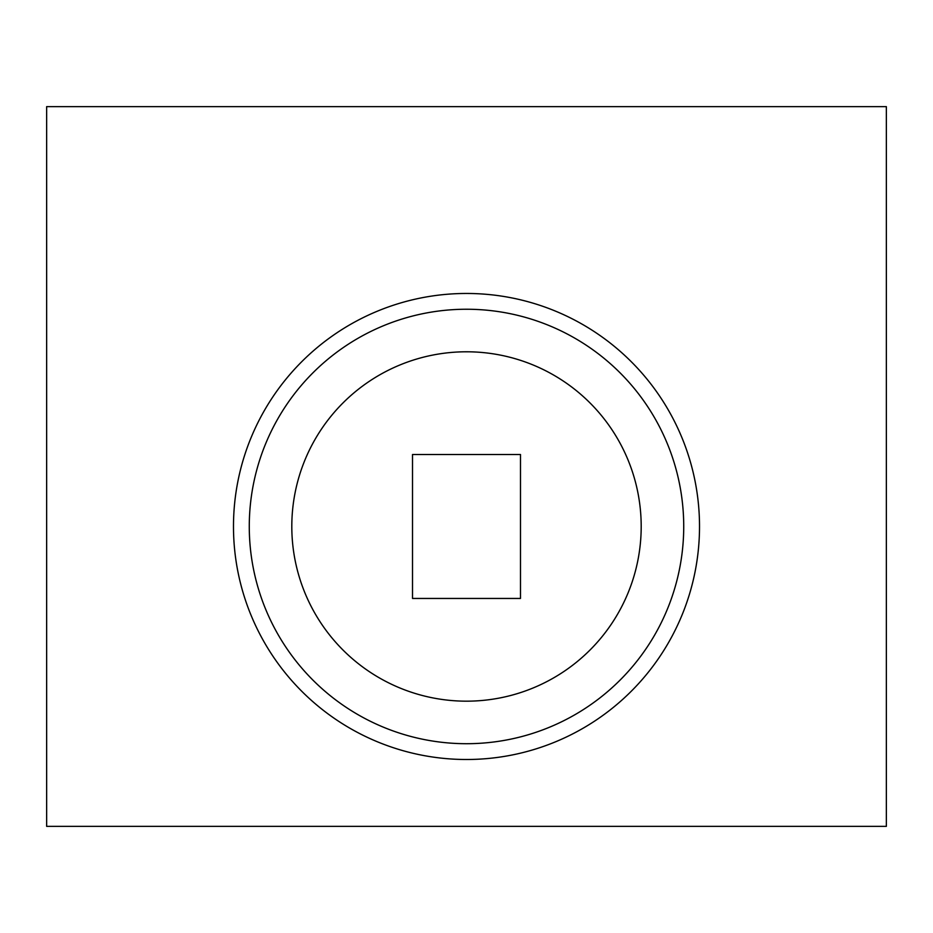 <?xml version="1.0" encoding="UTF-8"?>
<svg xmlns="http://www.w3.org/2000/svg" width="933" height="933" viewBox="0 0 933 933"><rect width="100%" height="100%" fill="white"/><g stroke="black" fill="none" stroke-linecap="round" stroke-linejoin="round"><path stroke-width="1.4" d="M641.193 526.48A174.693 174.693 0 0 0 466.5 351.788A174.693 174.693 0 0 0 291.807 526.48A174.693 174.693 0 0 0 466.5 701.173A174.693 174.693 0 0 0 641.193 526.48M233.483 526.48A233.017 233.017 0 0 0 466.5 759.497A233.017 233.017 0 0 0 699.517 526.48A233.017 233.017 0 0 0 466.5 293.463A233.017 233.017 0 0 0 233.483 526.48A233.017 233.017 0 0 1 466.5 293.463A233.017 233.017 0 0 1 699.517 526.48M412.514 598.45L412.514 454.499L520.486 454.499L520.486 598.45L412.514 598.45M46.65 826.37L886.35 826.37L886.35 106.63L46.65 106.63L46.65 826.37M683.726 526.48A217.226 217.226 0 0 0 466.5 309.243A217.226 217.226 0 0 0 249.274 526.48A217.226 217.226 0 0 0 466.5 743.706A217.226 217.226 0 0 0 683.726 526.48"/></g></svg>
